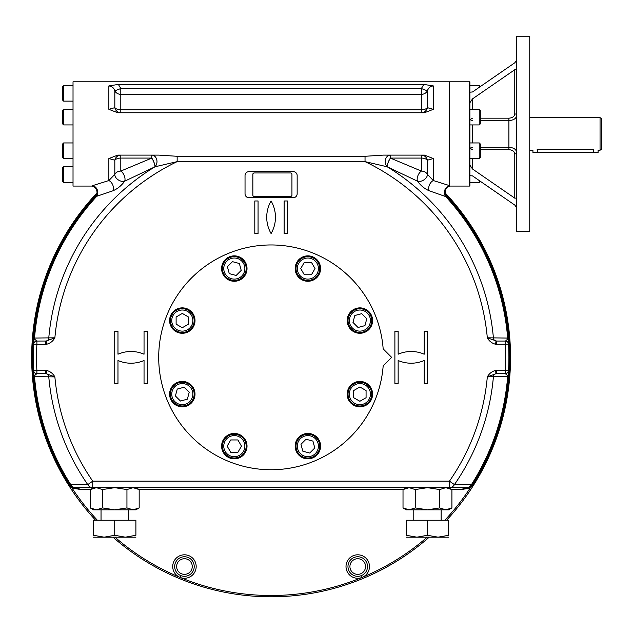 <?xml version="1.0" encoding="UTF-8"?>
<svg xmlns="http://www.w3.org/2000/svg" width="633" height="633" viewBox="0 0 633 633"><rect width="100%" height="100%" fill="white"/><g stroke="black" fill="none" stroke-linecap="round" stroke-linejoin="round"><path stroke-width="0.95" d="M252.852 174.265L252.852 195.114A1.306 1.306 0 0 0 254.149 196.42L290.642 196.42A1.306 1.306 0 0 0 291.94 195.114L291.94 174.265A1.306 1.306 0 0 0 290.642 172.959L254.149 172.959A1.306 1.306 0 0 0 252.852 174.265M479.268 158.582L480.305 157.538L480.305 143.992L479.268 142.947L479.268 158.582L469.884 158.582M482.243 85.241L480.305 86.579L479.268 85.487L479.268 87.299M479.268 124.923L480.305 123.878L480.305 110.324L479.268 109.287L479.268 124.923L469.884 124.923M479.268 109.287L469.884 109.287M479.268 180.571L479.268 182.383L469.884 182.383M507.943 200.352L480.305 181.291L479.268 182.383M62.596 123.878L63.64 124.923L63.64 109.287L73.024 109.287L63.64 109.287L62.596 110.324L62.596 123.878L63.64 124.923L73.024 124.923M62.596 86.523L62.596 100.077L63.64 101.122L63.64 85.487L73.024 85.487L63.64 85.487L62.596 86.523L63.64 85.487M62.596 167.792L62.596 181.347L63.64 182.383L63.64 166.748L73.024 166.748L63.64 166.748L62.596 167.792L63.64 166.748M63.64 142.947L62.596 143.992L62.596 157.538L63.64 158.582L63.64 142.947L73.024 142.947M63.64 158.582L73.024 158.582M349.329 394.13A10.555 10.555 0 0 1 365.162 384.991A10.555 10.555 0 0 1 365.162 403.268A10.555 10.555 0 0 1 349.329 394.13M348.023 394.13A11.853 11.853 0 0 1 365.811 383.867A11.853 11.853 0 0 1 365.811 404.4A11.853 11.853 0 0 1 348.023 394.13M366.072 397.706L359.884 401.275L353.689 397.706L353.689 390.553L359.884 386.985L366.072 390.553L366.072 397.706M234.313 435.591A10.555 10.555 0 0 1 243.452 451.416A10.555 10.555 0 0 1 225.174 451.416A10.555 10.555 0 0 1 234.313 435.591M234.313 434.285A11.853 11.853 0 0 1 244.583 452.065A11.853 11.853 0 0 1 224.05 452.065A11.853 11.853 0 0 1 234.313 434.285M230.744 452.334L227.168 446.138L230.744 439.951L237.889 439.951L241.466 446.138L237.889 452.334L230.744 452.334M189.765 386.668A10.555 10.555 0 0 1 185.034 404.321A10.555 10.555 0 0 1 172.113 391.4A10.555 10.555 0 0 1 189.765 386.668M190.691 385.75A11.853 11.853 0 0 1 185.374 405.579A11.853 11.853 0 0 1 170.855 391.059A11.853 11.853 0 0 1 190.691 385.75M175.404 395.981L177.248 389.073L184.156 387.23L189.212 392.278L187.36 399.186L180.452 401.037L175.404 395.981M192.859 320.575A10.555 10.555 0 0 1 177.026 329.714A10.555 10.555 0 0 1 177.026 311.436A10.555 10.555 0 0 1 192.859 320.575M194.157 320.575A11.853 11.853 0 0 1 176.378 330.845A11.853 11.853 0 0 1 176.378 310.305A11.853 11.853 0 0 1 194.157 320.575M176.116 316.998L182.304 313.43L188.492 316.998L188.492 324.151L182.304 327.72L176.116 324.151L176.116 316.998M241.774 276.028A10.555 10.555 0 0 1 224.122 271.296A10.555 10.555 0 0 1 237.051 258.375A10.555 10.555 0 0 1 241.774 276.028M242.7 276.945A11.853 11.853 0 0 1 222.863 271.628A11.853 11.853 0 0 1 237.383 257.109A11.853 11.853 0 0 1 242.7 276.945M232.469 261.658L239.369 263.51L241.22 270.41L236.164 275.466L229.265 273.614L227.413 266.715L232.469 261.658M307.867 279.113A10.555 10.555 0 0 1 298.736 263.288A10.555 10.555 0 0 1 317.006 263.288A10.555 10.555 0 0 1 307.867 279.113M307.867 280.419A11.853 11.853 0 0 1 297.605 262.64A11.853 11.853 0 0 1 318.138 262.64A11.853 11.853 0 0 1 307.867 280.419M311.444 262.371L315.02 268.566L311.444 274.754L304.299 274.754L300.722 268.566L304.299 262.371L311.444 262.371M352.423 328.036A10.555 10.555 0 0 1 357.154 310.384A10.555 10.555 0 0 1 370.076 323.305A10.555 10.555 0 0 1 352.423 328.036M351.497 328.954A11.853 11.853 0 0 1 356.814 309.126A11.853 11.853 0 0 1 371.334 323.645A11.853 11.853 0 0 1 351.497 328.954M366.784 318.723L364.932 325.631L358.033 327.483L352.977 322.426L354.828 315.519L361.736 313.667L366.784 318.723M300.406 438.677A10.555 10.555 0 0 1 318.067 443.409A10.555 10.555 0 0 1 305.138 456.33A10.555 10.555 0 0 1 300.406 438.677M299.488 437.759A11.853 11.853 0 0 1 319.325 443.076A11.853 11.853 0 0 1 304.805 457.596A11.853 11.853 0 0 1 299.488 437.759M309.719 453.046L302.819 451.194L300.968 444.295L306.024 439.239L312.924 441.09L314.775 447.99L309.719 453.046M516.726 198.034L516.726 207.711L514.771 205.06L516.726 207.711L516.726 231.67L529.758 231.67L529.758 36.2L516.726 36.2L516.726 60.159L514.771 62.802L472.487 91.983L469.884 92.165L469.884 102.76L472.487 98.89L514.771 69.717L516.726 69.836L516.726 198.034L514.771 198.153L514.771 153.946C514.463 151.39 512.501 149.966 508.908 149.689L480.305 149.689M446.637 196.91L429.158 190.762C424.569 188.769 420.692 185.572 417.519 181.196A6.512 4.178 -30.9 0 0 426.943 176.536A6.512 4.178 -30.9 0 0 427.362 174.352A6.512 5.46 0 0 0 421.388 171.076L421.388 158.076L390.371 158.076A6.512 1.733 -64.9 0 0 387.222 166.796L365.035 161.629L365.035 156.288L383.376 155.109L424.411 155.109L433.328 158.551L427.362 160.204A6.512 3.553 -0 0 0 421.388 158.076L421.388 155.109A6.512 6.116 -90 0 1 421.404 155.109A6.512 6.116 -90 0 1 427.362 160.204L427.362 174.352L433.328 180.547L449.62 185.659L449.62 81.807L469.164 81.807L469.164 186.062L449.62 186.062L449.62 81.807L449.62 186.062L469.884 186.062L469.884 175.705L472.487 175.887L514.771 205.06M472.487 149.689L469.884 148.201L472.487 147.307M514.771 198.153L472.487 168.979L469.884 165.11L469.884 175.705M472.487 120.563L469.884 119.669L472.487 118.181M480.305 147.307L508.908 147.307C513.68 147.608 516.283 149.364 516.726 152.561A1.954 1.385 0 0 1 516.726 152.569A1.954 1.385 0 0 1 514.771 153.946M480.305 120.563L508.908 120.563L508.908 118.181C512.501 117.904 514.455 116.488 514.771 113.924A1.954 1.385 180 0 1 516.726 115.301A1.954 1.385 180 0 1 516.726 115.309L516.726 115.325C516.291 118.498 513.687 120.254 508.908 120.563L508.908 149.689M513.078 116.915L511.749 117.643M513.078 150.955L514.336 152.331M469.884 102.76L469.884 165.11M92.568 186.062L73.024 186.062L73.024 81.807L469.884 81.807L469.884 92.165M509.146 66.687L492.972 77.835M516.726 60.159L516.726 69.836M95.662 196.784A6.512 6.512 -137.6 0 1 95.528 196.934L95.662 196.784A6.512 6.512 -137.6 0 0 92.568 186.3L92.568 185.73A6.512 5.444 -100.2 0 1 97.237 189.734A6.512 5.444 -100.2 0 1 96.746 196.285L95.543 196.918M427.465 331.288L427.465 383.416L424.205 383.416L424.205 360.494A32.576 32.576 0 0 1 398.149 360.494L398.149 383.416L394.889 383.416L394.889 331.288L398.149 331.288L398.149 354.211A32.576 32.576 0 0 1 424.205 354.211L424.205 331.288L427.465 331.288M245.034 175.57L245.034 193.809A3.909 3.909 0 0 0 248.943 197.725L293.245 197.725A3.909 3.909 0 0 0 297.154 193.809L297.154 175.57A3.909 3.909 0 0 0 293.245 171.662L248.943 171.662A3.909 3.909 0 0 0 245.034 175.57M271.09 233.553A32.576 32.576 0 0 0 271.09 200.977A32.576 32.576 0 0 0 271.09 233.553M287.382 200.977L287.382 233.553L284.122 233.553L284.122 200.977L287.382 200.977M258.066 233.553L258.066 200.977L254.806 200.977L254.806 233.553L258.066 233.553M147.299 383.416L147.299 331.288L144.039 331.288L144.039 354.211A32.576 32.576 0 0 0 117.975 354.211L117.975 331.288L114.723 331.288L114.723 383.416L117.975 383.416L117.975 360.494A32.576 32.576 0 0 0 144.039 360.494L144.039 383.416L147.299 383.416M92.568 185.659L108.86 180.547L114.826 174.352A6.512 5.46 180 0 1 120.8 171.076L151.754 158.1A6.512 1.733 64.9 0 1 154.903 166.827A223.164 223.164 0 0 0 48.765 338.069A3.26 3.023 90 0 1 46.185 341.029L46.62 344.257C50.221 343.323 52.974 341.171 54.873 337.808L34.522 338.054A3.26 3.03 90 0 1 34.332 338.956L36.896 341.06L46.185 341.029L54.873 337.808A217.103 217.103 0 0 1 177.153 161.629L154.966 166.796L124.669 181.196C121.512 185.564 117.635 188.753 113.022 190.762L96.746 196.285A237.359 237.359 0 0 0 34.522 338.054L34.055 338.069L34.332 338.956A3.26 2.081 4.2 0 0 33.921 339.858L34.055 338.069A237.818 237.818 0 0 1 95.528 196.934A237.818 237.818 0 0 0 34.055 338.069M46.62 370.455L46.185 373.676L45.616 373.644L45.616 370.384L46.62 370.455C50.221 371.381 52.974 373.533 54.873 376.896L34.055 376.635A237.818 237.818 0 0 0 70.208 484.633L70.35 484.846A6.512 6.512 0 0 1 70.208 484.633L70.35 484.846A6.512 6.512 0 0 0 75.707 487.663L81.34 489.618L72.668 486.951L70.532 485.107M495.568 370.455C491.96 371.381 489.214 373.533 487.315 376.896L496.003 373.676L495.568 370.455L496.573 370.384L496.573 373.644L496.003 373.676A3.26 3.023 -90 0 0 493.416 376.635L487.315 376.896A217.103 217.103 0 0 1 449.446 481.151L92.742 481.151L87.765 484.601L70.208 484.641A6.512 6.512 0 0 0 75.707 487.663A6.512 5.895 -90 0 1 70.595 484.387A237.359 237.359 0 0 1 34.522 376.651A3.26 3.03 -90 0 0 34.332 375.749L34.055 376.635L33.921 374.847A3.26 2.081 -4.2 0 0 34.332 375.749L36.896 373.644A3.26 3.26 0 0 1 33.644 370.566L33.921 374.831M365.035 156.288L177.153 156.288L177.153 161.629L365.035 161.629A217.103 217.103 0 0 1 487.315 337.808L496.573 341.06L496.573 344.32L495.568 344.257C491.96 343.323 489.214 341.171 487.315 337.808L508.125 338.069A237.818 237.818 0 0 0 446.661 196.934L446.661 196.934A6.512 6.512 -42.4 0 1 449.62 186.3L449.62 186.339C442.301 188.42 446.123 198.295 446.684 196.958A237.818 237.818 0 0 1 508.323 340.601M449.62 185.659L449.62 185.73A6.512 5.444 -79.8 0 0 444.952 189.734A6.512 5.444 -79.8 0 0 445.442 196.285A237.359 237.359 0 0 1 507.666 338.054A3.26 3.03 90 0 0 507.848 338.956A3.26 2.081 -4.2 0 1 508.267 339.858L508.544 344.138A237.818 237.818 0 0 1 508.204 375.638M449.62 185.73L449.62 186.3M433.328 158.551L433.328 180.547A6.512 4.146 -65.6 0 0 429.158 190.762M421.388 171.076A6.512 3.537 -65.1 0 0 417.519 181.196L387.222 166.796A6.512 5.175 -90 0 1 385.473 159.532A6.512 5.175 -90 0 1 390.371 155.109L390.371 158.076L421.388 171.076M151.754 158.1L151.809 155.109A6.512 5.175 -90 0 1 156.707 159.532A6.512 5.175 -90 0 1 154.966 166.796A6.512 1.733 -115.1 0 0 151.809 158.076L120.8 158.076A6.512 3.553 180 0 0 114.826 160.204L108.86 158.551L108.86 180.547A6.512 4.146 -114.4 0 1 113.022 190.762M177.153 156.288L158.804 155.109L117.778 155.109L108.86 158.551M120.8 155.109A6.512 6.116 -90 0 0 120.784 155.109A6.512 6.116 -90 0 0 114.826 160.204L114.826 174.352A6.512 4.178 -149.1 0 0 118.07 179.748A6.512 4.178 -149.1 0 0 124.669 181.196A6.512 3.537 -114.9 0 0 124.582 176.536A6.512 3.537 -114.9 0 0 120.8 171.076L120.8 155.109M92.568 186.3L92.568 186.339C99.951 188.499 96.026 198.264 95.504 196.958L95.504 196.958A237.818 237.818 0 0 0 33.865 340.601M118.371 84.418L108.86 85.914L108.86 109.319L117.778 112.761L424.411 112.761L433.328 109.319L433.328 85.914L423.817 84.418L421.388 88.517L423.817 84.418L118.371 84.418L120.8 88.517L114.826 90.843A6.512 5.824 180 0 0 120.8 94.341L421.388 94.341A6.512 5.824 180 0 0 427.362 90.843L428.201 89.008M421.388 88.517L120.8 88.517L120.8 112.761A6.512 6.116 90 0 1 120.784 112.761A6.512 6.116 90 0 1 114.826 107.665A6.512 3.553 180 0 0 120.8 109.794L421.388 109.794L421.388 112.761A6.512 6.116 90 0 0 421.404 112.761A6.512 6.116 90 0 0 427.362 107.665A6.512 3.553 180 0 1 421.388 109.794L421.388 88.517L427.362 90.843L427.362 107.665L433.328 109.319M433.328 85.914C430.25 86.286 428.264 87.932 427.362 90.843M429.704 87.259L431.279 86.317M108.86 109.319L114.826 107.665L114.826 90.843C113.924 87.924 111.93 86.278 108.86 85.914L110.91 86.317M113.98 89.008L114.826 90.843M496.573 341.06L505.292 341.06A3.26 3.26 0 0 1 508.544 344.138A237.818 237.818 0 0 1 508.544 370.566L505.292 370.384L505.292 373.644L507.848 375.749A3.26 2.081 4.2 0 0 508.267 374.847L508.536 370.669A3.26 3.26 0 0 0 508.544 370.566A3.26 3.26 0 0 1 505.292 373.644L496.573 373.644M390.434 158.1A6.512 1.733 115.1 0 0 387.277 166.827A223.164 223.164 0 0 1 493.416 338.069A3.26 3.023 90 0 0 496.003 341.029L495.568 344.257M508.544 370.566L508.125 376.635L493.416 376.635A223.164 223.164 0 0 1 454.423 484.601L471.593 484.387A237.359 237.359 0 0 0 507.666 376.651A3.26 3.03 -90 0 1 507.848 375.749L508.125 376.635A237.818 237.818 0 0 1 471.981 484.633A237.818 237.818 0 0 1 471.957 484.672L472.645 485.115L470.137 488.09L460.848 489.618L466.481 487.663A6.512 5.895 -90 0 0 471.593 484.387L471.957 484.68L469.52 486.951L470.137 488.09A238.143 238.143 0 0 1 444.817 520.239M496.573 370.384L505.292 370.384A234.558 234.558 0 0 0 505.292 344.32L505.292 341.06A3.26 3.26 0 0 1 505.458 341.068L507.848 338.956M508.267 339.874L508.481 343.656A3.26 3.26 0 0 1 508.544 344.138L496.573 344.32M194.22 566.535A9.772 9.772 0 0 0 175.024 563.948A9.772 9.772 0 0 0 180.627 575.532A9.772 9.772 0 0 0 194.22 566.535M180.793 575.595L179.859 577.328L180.793 575.595A9.772 9.772 0 0 0 194.133 565.229A9.772 9.772 0 0 0 178.522 558.765A9.772 9.772 0 0 0 180.627 575.532M46.185 373.676L54.873 376.896A217.103 217.103 0 0 0 92.742 481.151L92.742 487.663A6.512 5.863 -90 0 1 87.765 484.601A223.164 223.164 0 0 1 48.765 376.635A3.26 3.023 -90 0 0 46.185 373.676M45.616 373.644L36.73 373.636A3.26 3.26 0 0 0 36.896 373.644L36.896 370.384L33.644 370.566A237.818 237.818 0 0 1 33.644 344.138A3.26 3.26 0 0 1 36.896 341.06L36.896 344.32L45.616 344.32L45.616 341.06M34.055 376.635L33.707 371.049A3.26 3.26 0 0 0 36.73 373.636M45.616 370.384L36.896 370.384A234.558 234.558 0 0 1 36.896 344.32L33.644 344.138L33.921 339.858M367.512 566.535A9.772 9.772 0 0 0 356.49 556.842A9.772 9.772 0 0 0 348.285 569.004A9.772 9.772 0 0 0 367.512 566.535M361.562 575.532L362.123 577.415L361.562 575.532M72.668 486.951L72.051 488.09L69.543 485.115L70.231 484.68M34.055 376.572A237.818 237.818 0 0 1 33.992 375.757M33.984 375.638A237.818 237.818 0 0 1 33.644 370.566M33.731 342.682A237.818 237.818 0 0 1 33.826 341.211M97.371 520.239A238.143 238.143 0 0 1 72.051 488.09L81.34 489.618L90.266 489.618M508.362 341.211A237.818 237.818 0 0 1 508.426 342.144M508.426 342.16A237.818 237.818 0 0 1 508.457 342.651M508.465 342.825A237.818 237.818 0 0 1 508.497 343.331M508.196 375.757A237.818 237.818 0 0 1 471.981 484.633L471.957 484.68M469.52 486.951L460.848 489.618L451.915 489.618M97.197 192.749A239.448 239.448 0 0 0 95.591 520.239M112.991 537.18A239.448 239.448 0 0 0 429.198 537.18M446.597 520.239A239.448 239.448 0 0 0 444.991 192.749M449.446 487.663L449.446 481.151L454.423 484.601A6.512 5.863 -90 0 1 449.446 487.663L466.481 487.663A6.512 6.512 0 0 0 471.981 484.633A6.512 6.512 0 0 1 466.481 487.663L75.707 487.663A6.512 6.512 0 0 1 70.208 484.633M508.125 338.069L508.267 339.858M383.171 365.819L391.629 357.352L383.171 348.886A112.397 112.397 0 0 0 212.466 261.461A112.397 112.397 0 0 0 212.466 453.244A112.397 112.397 0 0 0 383.171 365.819M529.758 117.643L600.044 117.643L600.044 150.227L598.09 150.227L598.09 152.442L532.939 152.442L532.939 150.132M593.532 152.442L593.532 149.57C599.419 150.282 599.419 150.282 593.532 149.57L537.172 149.57C531.285 150.282 531.285 150.282 537.172 149.57M529.758 150.227L532.844 150.156M600.044 117.643L601.35 118.395L601.35 149.467L600.044 150.227M372.584 394.13A12.707 12.707 0 0 0 353.531 383.123A12.707 12.707 0 0 0 353.531 405.136A12.707 12.707 0 0 0 372.584 394.13M234.313 458.846A12.707 12.707 0 0 0 245.319 439.785A12.707 12.707 0 0 0 223.314 439.785A12.707 12.707 0 0 0 234.313 458.846M173.323 403.11A12.707 12.707 0 0 0 194.576 397.421A12.707 12.707 0 0 0 179.012 381.857A12.707 12.707 0 0 0 173.323 403.11M169.597 320.575A12.707 12.707 0 0 0 188.658 331.581A12.707 12.707 0 0 0 188.658 309.569A12.707 12.707 0 0 0 169.597 320.575M225.332 259.577A12.707 12.707 0 0 0 231.029 280.838A12.707 12.707 0 0 0 246.585 265.274A12.707 12.707 0 0 0 225.332 259.577M307.867 255.859A12.707 12.707 0 0 0 296.869 274.92A12.707 12.707 0 0 0 318.874 274.92A12.707 12.707 0 0 0 307.867 255.859M368.865 311.594A12.707 12.707 0 0 0 347.612 317.283A12.707 12.707 0 0 0 363.168 332.847A12.707 12.707 0 0 0 368.865 311.594M316.856 455.127A12.707 12.707 0 0 0 311.159 433.866A12.707 12.707 0 0 0 295.595 449.43A12.707 12.707 0 0 0 316.856 455.127M410.817 487.814L411.252 487.908M403.015 507.927L406.291 509.818L409.132 509.818L415.24 507.927L427.465 509.818L439.69 507.927L445.806 509.818L451.915 507.927L451.915 489.554L445.806 487.663L439.69 489.554L427.465 487.663L415.24 489.554L409.132 487.663L403.015 489.554L403.015 507.927L409.132 509.818L448.639 509.818L451.915 507.927M444.121 509.66L443.678 509.573M404.519 488.771L405.982 488.193M415.24 489.554L415.24 507.927M439.69 489.554L439.69 507.927M98.068 487.814L98.511 487.908M90.266 507.927L93.542 509.818L96.382 509.818L102.499 507.927L114.723 509.818L126.948 507.927L133.057 509.818L139.173 507.927L139.173 489.554L133.057 487.663L126.948 489.554L114.723 487.663L102.499 489.554L96.382 487.663L90.266 489.554L90.266 507.927L96.382 509.818L135.897 509.818L139.173 507.927M131.371 509.66L130.936 509.573M91.769 488.771L93.233 488.193M102.499 489.554L102.499 507.927M126.948 489.554L126.948 507.927M406.291 537.18L416.878 537.18L427.465 535.289L438.052 537.18L448.639 535.289C448.639 537.773 448.639 537.773 448.639 535.289L448.639 520.239L427.465 520.239L427.465 535.289M427.465 520.239L406.291 520.239L406.291 535.289C406.291 537.773 406.291 537.773 406.291 535.289L416.878 537.18L448.639 537.18M93.542 537.18L104.136 537.18L114.723 535.289L125.31 537.18L135.897 535.289C135.897 537.773 135.897 537.773 135.897 535.289L135.897 520.239L114.723 520.239L114.723 535.289M114.723 520.239L93.542 520.239L93.542 535.289C93.542 537.773 93.542 537.773 93.542 535.289L104.136 537.18L135.897 537.18M472.487 168.979L472.487 158.582M472.487 124.923L472.487 142.947M472.487 109.287L472.487 98.89M514.771 113.924L514.771 69.717M508.908 118.181L480.305 118.181M46.62 344.257L45.616 344.32M192.266 566.535A7.818 7.818 0 0 0 180.54 559.762A7.818 7.818 0 0 0 180.54 573.308A7.818 7.818 0 0 0 192.266 566.535M427.212 537.18A238.143 238.143 0 0 1 362.329 577.328A11.726 11.726 0 0 0 364.845 557.206A11.726 11.726 0 0 0 346.116 564.968A11.726 11.726 0 0 0 362.123 577.415A238.143 238.143 0 0 1 180.065 577.415A11.726 11.726 0 0 0 196.072 564.968A11.726 11.726 0 0 0 177.343 557.206A11.726 11.726 0 0 0 179.859 577.328A238.143 238.143 0 0 1 114.977 537.18M365.558 566.535A7.818 7.818 0 0 0 353.831 559.762A7.818 7.818 0 0 0 353.831 573.308A7.818 7.818 0 0 0 365.558 566.535M69.543 485.115A238.633 238.633 0 0 1 97.015 194.133M445.173 194.133A238.633 238.633 0 0 1 472.645 485.115M403.015 489.618L139.173 489.618M537.496 152.442L537.496 149.57M479.268 142.947L469.884 142.947M479.268 85.487L469.884 85.487L479.268 85.487M62.596 100.077L63.64 101.122L73.024 101.122M63.64 182.383L73.024 182.383M151.809 155.109L152.608 155.109M508.267 374.847L508.125 376.635M33.921 339.874L33.652 344.036M467.819 487.529L468.831 487.22M470.343 486.389L471.15 485.685M471.68 485.068L471.981 484.641M448.639 487.663L451.915 489.554M406.291 487.663L403.015 489.554M135.897 487.663L139.173 489.554M93.542 487.663L90.266 489.554M413.784 509.818L413.784 520.239M441.146 509.818L441.146 520.239M101.035 509.818L101.035 520.239M128.404 509.818L128.404 520.239"/></g></svg>
